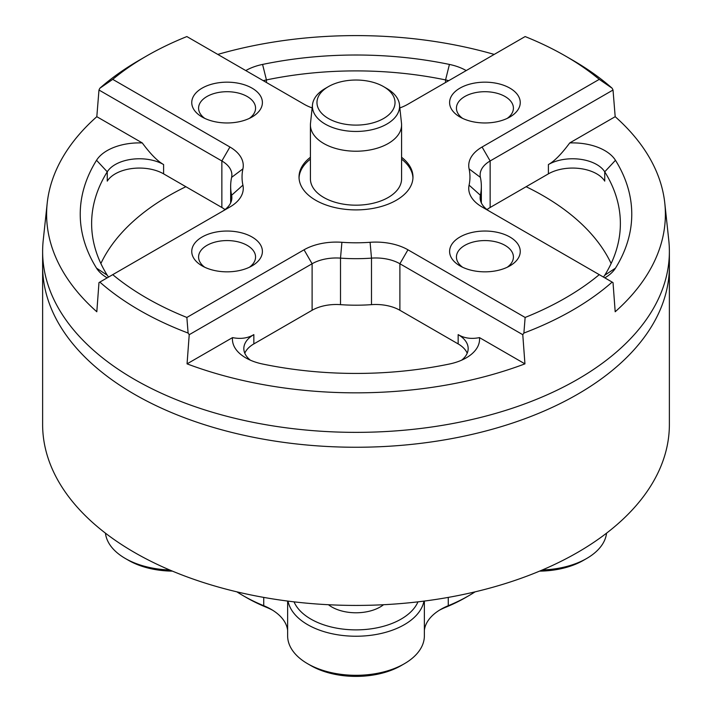 <?xml version="1.0" encoding="UTF-8"?>
<svg xmlns="http://www.w3.org/2000/svg" width="712" height="712" viewBox="0 0 712 712"><rect width="100%" height="100%" fill="white"/><g stroke="black" fill="none" stroke-linecap="round" stroke-linejoin="round"><path stroke-width="1.07" d="M42.622 424.503A313.378 180.928 0 0 0 356 605.423A313.378 180.928 0 0 0 669.378 424.503L669.378 266.324A313.378 180.928 180 0 1 356 447.252A313.378 180.928 180 0 1 42.622 266.324L42.622 424.503M664.794 203.169L668.773 240.247A313.378 180.928 180 0 1 669.378 251.443A313.378 180.928 180 0 1 356 432.362A313.378 180.928 180 0 1 42.622 251.443A313.378 180.928 180 0 1 43.227 240.247L47.206 203.169A309.382 178.623 0 0 0 96.814 311.758L98.977 282.602L99.849 282.094A306.276 176.825 -0 0 0 188.11 333.056L189.223 334.702L187.06 363.859A309.382 178.623 0 0 0 524.94 363.859L522.777 334.702L523.89 333.056A306.276 176.825 -0 0 0 612.151 282.094L613.023 282.602L615.186 311.758A309.382 178.623 0 0 0 664.794 203.169A309.382 178.623 0 0 0 615.186 116.688L613.023 90.024L612.151 88.235A306.276 176.825 -0 0 0 572.573 60.128A306.276 176.825 -0 0 0 572.564 60.128L565.506 56.052A296.281 171.058 180 0 1 599.264 79.361L482.077 147.01A45.586 26.317 0 0 0 469.083 168.869A113.956 65.789 180 0 1 469.083 185.138A45.586 26.317 0 0 0 482.077 206.996L612.151 282.094M99.849 282.094L229.923 206.996A45.586 26.317 0 0 0 242.917 185.138A113.956 65.789 180 0 1 242.917 168.869A45.586 26.317 0 0 0 229.923 147.01L112.736 79.361A296.281 171.058 180 0 1 146.494 56.052L139.427 60.128A306.276 176.825 -0 0 0 99.849 88.235L98.977 90.024L96.814 116.688A309.382 178.623 0 0 0 47.206 203.169M494.208 54.415A309.382 178.623 0 0 0 217.792 54.415M466.209 70.577A45.586 26.317 0 0 0 449.423 64.427A275.767 159.212 0 0 0 262.577 64.427A45.586 26.317 0 0 0 245.791 70.577M146.494 56.052A296.281 171.058 180 0 1 186.864 36.561L304.051 104.21A45.586 26.317 0 0 0 312.15 107.93M112.736 79.361L99.849 88.235M98.977 90.024L221.859 160.965A34.185 19.74 180 0 1 231.872 174.921A34.185 19.74 180 0 1 231.614 177.368A125.348 72.366 0 0 0 230.652 186.313A125.348 72.366 0 0 0 231.614 195.257A34.185 19.74 180 0 1 231.872 197.696A34.185 19.74 180 0 1 221.939 211.606M108.58 277.057A34.185 19.74 180 0 1 107.263 275.233A264.375 152.635 180 0 1 91.626 223.524A264.375 152.635 180 0 1 107.263 171.815A34.185 19.74 180 0 1 163.6 164.552C157.548 161.197 150.446 153.988 142.275 142.934L96.814 116.688M142.275 142.934A45.586 26.317 0 0 0 96.538 160.28L107.263 171.815L107.263 181.124A34.185 19.74 180 0 1 163.6 173.853L221.859 207.486A34.185 19.74 180 0 1 224.992 209.568M96.538 160.28A275.767 159.212 0 0 0 96.538 268.157A45.586 26.317 0 0 0 107.192 277.849L107.192 277.849M523.89 333.056L525.136 317.454L407.949 249.796A45.586 26.317 0 0 0 370.089 242.294A113.956 65.789 180 0 1 341.911 242.294A45.586 26.317 0 0 0 304.051 249.796L186.864 317.454L188.11 333.056M186.864 317.454A296.281 171.058 180 0 1 112.736 274.654M189.223 334.702L312.105 263.752A34.185 19.74 180 0 1 340.505 258.127A125.348 72.366 0 0 0 371.495 258.127A34.185 19.74 180 0 1 399.895 263.752L522.777 334.702M250.402 360.192A34.185 19.74 180 0 1 243.833 348.568A34.185 19.74 180 0 1 253.846 334.613C247.803 338.236 240.692 339.241 232.53 337.613L187.06 363.859M244.795 353.214A34.185 19.74 180 0 1 253.846 343.914L312.105 310.272A34.185 19.74 180 0 1 340.505 304.647A125.348 72.366 0 0 0 371.495 304.647A34.185 19.74 180 0 1 399.895 310.272L458.154 343.914A34.185 19.74 180 0 1 467.206 353.214M383.599 86.633A39.026 22.535 0 0 0 328.401 86.633A39.026 22.535 0 0 0 328.401 118.504A39.026 22.535 0 0 0 383.599 118.504A39.026 22.535 0 0 0 383.599 86.633L386.821 88.502L383.599 86.633M328.401 86.633L325.179 88.502A43.583 25.169 -0 0 0 312.497 104.735A43.583 25.169 -0 0 0 356 131.453A43.583 25.169 -0 0 0 399.503 104.735A43.583 25.169 -0 0 0 386.821 88.502M399.503 104.735L401.497 123.274A45.586 26.317 180 0 1 401.586 124.903A45.586 26.317 180 0 1 356 151.22A45.586 26.317 180 0 1 310.414 124.903A45.586 26.317 180 0 1 310.503 123.274L312.497 104.735M310.414 124.903L310.414 178.863A45.586 26.317 0 0 0 356 205.181A45.586 26.317 0 0 0 401.586 178.863L401.586 124.903M401.586 159.132A56.978 32.894 180 0 1 412.951 177.938M299.049 177.938A56.978 32.894 180 0 1 310.414 159.132M401.586 157.272A56.978 32.894 180 0 1 412.978 177.003A56.978 32.894 180 0 1 356 209.898A56.978 32.894 180 0 1 299.022 177.003A56.978 32.894 180 0 1 310.414 157.272M252.057 88.146A35.324 20.399 0 0 0 202.101 88.146A35.324 20.399 0 0 0 202.092 116.99A35.324 20.399 0 0 0 252.057 116.99A35.324 20.399 0 0 0 252.057 88.146M204.771 118.388A28.489 16.447 180 0 1 198.586 108.153A28.489 16.447 180 0 1 216.172 92.961A28.489 16.447 180 0 1 247.224 96.52A28.489 16.447 180 0 1 255.563 108.153A28.489 16.447 180 0 1 249.378 118.388M252.057 237.016A35.324 20.399 0 0 0 202.101 237.016A35.324 20.399 0 0 0 202.092 265.861A35.324 20.399 0 0 0 252.057 265.861A35.324 20.399 0 0 0 252.057 237.016M204.771 267.258A28.489 16.447 180 0 1 198.586 257.023A28.489 16.447 180 0 1 216.172 241.822A28.489 16.447 180 0 1 247.224 245.391A28.489 16.447 180 0 1 255.563 257.023A28.489 16.447 180 0 1 249.378 267.258M509.908 237.016A35.324 20.399 0 0 0 459.943 237.016A35.324 20.399 0 0 0 459.943 265.861A35.324 20.399 0 0 0 509.908 265.861A35.324 20.399 0 0 0 509.908 237.016M462.622 267.258A28.489 16.447 180 0 1 456.437 257.023A28.489 16.447 180 0 1 474.023 241.822A28.489 16.447 180 0 1 505.066 245.391A28.489 16.447 180 0 1 513.414 257.023A28.489 16.447 180 0 1 507.229 267.258M509.908 88.146A35.324 20.399 0 0 0 459.943 88.146A35.324 20.399 0 0 0 459.943 116.99A35.324 20.399 0 0 0 509.908 116.99A35.324 20.399 0 0 0 509.908 88.146M462.622 118.388A28.489 16.447 180 0 1 456.437 108.153A28.489 16.447 180 0 1 474.023 92.961A28.489 16.447 180 0 1 505.066 96.52A28.489 16.447 180 0 1 513.414 108.153A28.489 16.447 180 0 1 507.229 118.388M490.061 211.606A34.185 19.74 180 0 1 480.128 197.696A34.185 19.74 180 0 1 480.386 195.257A125.348 72.366 0 0 0 481.348 186.313A125.348 72.366 0 0 0 480.386 177.368A34.185 19.74 180 0 1 480.128 174.921A34.185 19.74 180 0 1 490.141 160.965L613.023 90.024M399.85 107.93A45.586 26.317 0 0 0 407.949 104.21L525.136 36.561A296.281 171.058 180 0 1 565.506 56.052M611.127 263.538A264.375 152.635 0 0 0 542.944 195.613A264.375 152.635 0 0 0 526.124 186.713M185.876 186.713A264.375 152.635 0 0 0 100.873 263.538M604.808 277.849L604.808 277.849A45.586 26.317 0 0 0 615.462 268.157A275.767 159.212 0 0 0 615.462 160.28A45.586 26.317 0 0 0 569.725 142.934C561.554 153.988 554.452 161.197 548.4 164.552A34.185 19.74 180 0 1 604.737 171.815A264.375 152.635 180 0 1 620.375 223.524A264.375 152.635 180 0 1 604.737 275.233A34.185 19.74 180 0 1 603.42 277.057M612.151 88.235L599.264 79.361M263.289 80.678A34.185 19.74 180 0 1 266.439 79.922A264.375 152.635 180 0 1 445.561 79.922A34.185 19.74 180 0 1 448.711 80.678M599.264 274.654A296.281 171.058 180 0 1 525.136 317.454M232.53 337.613A45.586 26.317 0 0 0 245.782 357.869A45.586 26.317 0 0 0 262.577 364.019A275.767 159.212 0 0 0 449.423 364.019A45.586 26.317 0 0 0 466.218 357.869A45.586 26.317 0 0 0 479.47 337.613C471.308 339.241 464.197 338.236 458.154 334.613A34.185 19.74 180 0 1 468.167 348.568A34.185 19.74 180 0 1 461.599 360.192M487.008 209.568A34.185 19.74 180 0 1 490.141 207.486L548.4 173.853A34.185 19.74 180 0 1 604.737 181.124L604.737 171.815L615.462 160.28M569.725 142.934L615.186 116.688M479.47 337.613L524.94 363.859M669.378 251.443L669.378 266.324A313.378 180.928 180 0 1 356 447.252A313.378 180.928 180 0 1 42.622 266.324L42.622 251.443M417.962 601.854A63.813 36.846 180 0 1 356 629.88A63.813 36.846 180 0 1 294.038 601.854M328.454 604.728A34.185 19.74 0 0 0 383.546 604.728M169.687 569.974A68.37 39.471 180 0 1 125.33 558.484L128.552 560.344A63.813 36.846 0 0 0 172.42 571.131M539.58 571.131A63.813 36.846 0 0 0 583.448 560.344L586.67 558.484A68.37 39.471 180 0 1 542.313 569.974M439.384 610.22A61.535 35.529 180 0 1 445.632 607.283A154.976 89.472 0 0 0 465.586 597.564L468.808 595.695A159.532 92.106 180 0 1 448.266 605.707A56.978 32.894 0 0 0 440.933 609.285A56.978 32.894 0 0 0 424.37 630.325M307.655 663.744L310.877 665.604A63.813 36.846 0 0 0 401.123 665.604L404.345 663.744A68.37 39.471 180 0 1 307.655 663.744A68.37 39.471 180 0 1 287.63 635.834L287.63 601.07M287.63 630.325A56.978 32.894 0 0 0 271.067 609.285A56.978 32.894 0 0 0 263.734 605.707A159.532 92.106 180 0 1 243.192 595.695L246.414 597.564A154.976 89.472 0 0 0 266.368 607.283A61.535 35.529 180 0 1 272.616 610.22M288.048 601.124A68.37 39.471 0 0 0 356 636.234A68.37 39.471 0 0 0 423.952 601.124M424.37 601.07L424.37 635.834A68.37 39.471 180 0 1 404.345 663.744M243.192 595.695A159.532 92.106 180 0 1 236.891 591.85M125.33 558.484A68.37 39.471 180 0 1 105.447 533.172M606.553 533.172A68.37 39.471 180 0 1 586.67 558.484M475.109 591.85A159.532 92.106 180 0 1 468.808 595.695M221.859 207.486L221.859 160.965L229.923 147.01M163.6 173.853L163.6 164.552M312.105 310.272L312.105 263.752L304.051 249.796M253.846 343.914L253.846 334.613M371.495 304.647L371.495 258.127L370.089 242.294M340.505 304.647L340.505 258.127L341.911 242.294M399.895 310.272L399.895 263.752L407.949 249.796M480.386 200.134L480.386 195.257L469.083 185.138M480.386 177.368L469.083 168.869M490.141 207.486L490.141 160.965L482.077 147.01M231.614 177.368L242.917 168.869M231.614 200.134L231.614 195.257L242.917 185.138M615.462 268.157L604.737 275.233M449.423 64.427L445.561 79.922L445.561 82.494M262.577 64.427L266.439 79.922L266.439 82.494M96.538 268.157L107.263 275.233M458.154 334.613L458.154 343.914M548.4 164.552L548.4 173.853M263.734 597.404L263.734 605.707L266.368 607.283M448.266 597.404L448.266 605.707L445.632 607.283M481.348 202.929L481.348 186.313M230.652 202.929L230.652 186.313"/></g></svg>
